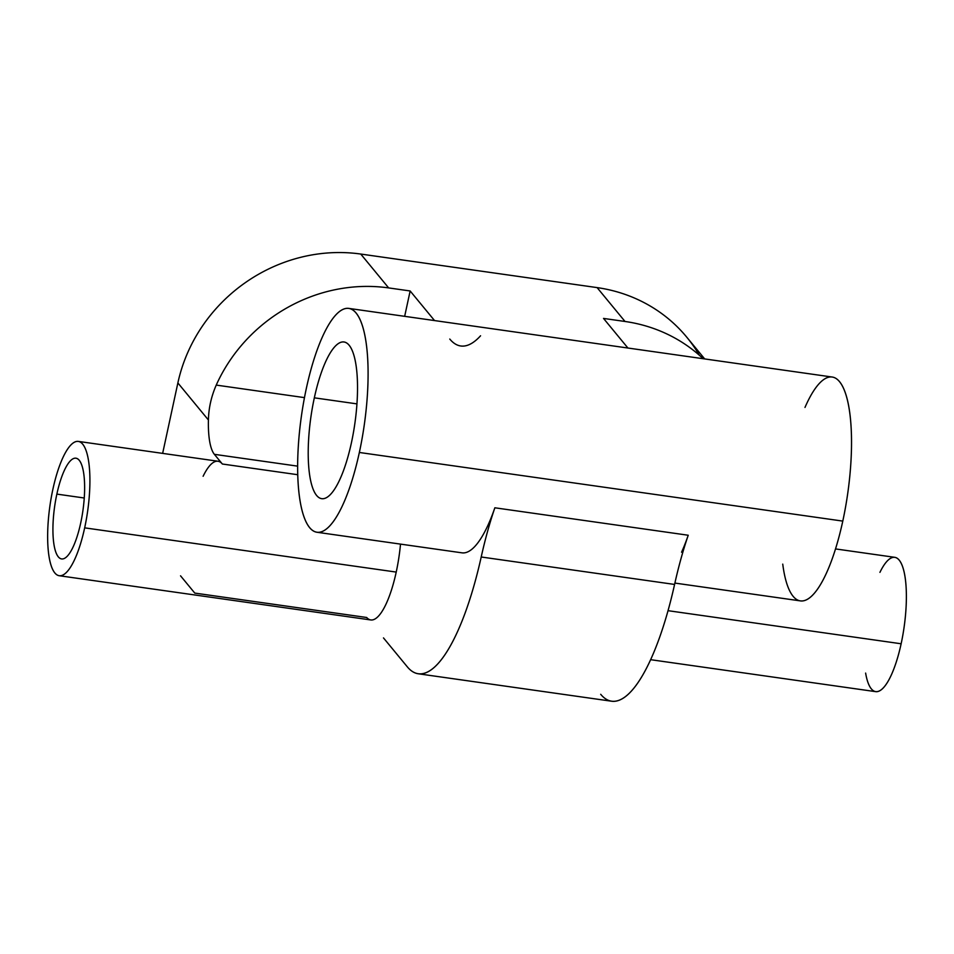 <?xml version="1.0" encoding="UTF-8"?>
<svg xmlns="http://www.w3.org/2000/svg" width="954" height="954" viewBox="0 0 954 954"><rect width="100%" height="100%" fill="white"/><g stroke="black" fill="none" stroke-linecap="round" stroke-linejoin="round"><path stroke-width="1.43" d="M56.858 494.1A50.872 14.274 98.1 0 1 75.926 458.194A50.872 14.274 98.1 0 1 80.696 523.03A50.872 14.274 98.1 0 1 61.628 558.937A50.872 14.274 98.1 0 1 56.858 494.1L84.25 498L56.858 494.1A50.872 14.274 -81.9 0 0 58.337 556.862A50.872 14.274 -81.9 0 0 80.696 523.03A50.872 14.274 -81.9 0 0 79.218 460.281A50.872 14.274 -81.9 0 0 56.858 494.1M865.624 673.083A67.829 19.044 -81.9 0 0 901.136 643.771A67.829 19.044 -81.9 0 0 903.223 568.62A67.829 19.044 -81.9 0 0 879.934 572.352M194.783 593.09L366.67 617.488A67.829 19.044 -81.9 0 0 396.22 572.078A67.829 19.044 -81.9 0 0 400.513 544.114A67.829 19.044 98.1 0 1 396.22 572.078L84.667 527.848A67.829 19.044 98.1 0 1 54.855 572.949A67.829 19.044 98.1 0 1 52.887 489.283A67.829 19.044 98.1 0 1 82.7 444.182A67.829 19.044 98.1 0 1 84.667 527.848L396.22 572.078A67.829 19.044 98.1 0 1 370.796 619.957L59.243 575.727A67.829 19.044 -81.9 0 0 84.667 527.848A67.829 19.044 -81.9 0 0 78.311 441.404A67.829 19.044 -81.9 0 0 52.887 489.283A67.829 19.044 -81.9 0 0 59.243 575.727M835.525 548.92L894.78 557.327A67.829 19.044 98.1 0 1 901.136 643.771L668.038 610.679L901.136 643.771A67.829 19.044 98.1 0 1 875.712 691.65L650.664 659.691M78.311 441.404L217.977 461.235A67.829 19.044 98.1 0 1 222.354 464.014L297.767 474.722L222.354 464.014A67.829 19.044 -81.9 0 0 203.119 476.261M383.484 637.916L407.322 666.846L383.484 637.916M180.544 575.822L194.521 592.78L180.544 575.822M214.376 454.331L222.354 464.014L214.376 454.331A56.524 15.872 98.1 0 1 208.425 420.01A56.524 15.872 -81.9 0 0 214.376 454.331L297.66 466.148L214.376 454.331M699.354 355.246A158.269 147.143 140.5 0 0 597.109 287.607L625.013 321.474L603.524 318.421L625.013 321.474A158.269 147.143 -39.5 0 1 703.158 358.716A158.269 147.143 140.5 0 0 625.013 321.474L597.109 287.607L360.755 254.05L388.66 287.917A158.269 147.143 140.5 0 0 216.236 385.094C211.263 396.53 208.664 408.169 208.425 420.01L177.873 382.936L208.425 420.01C208.664 408.169 211.263 396.53 216.236 385.094L304.469 397.627L216.236 385.094A158.269 147.143 -39.5 0 1 388.66 287.917L410.148 290.97L434.547 320.58L410.148 290.97L404.663 316.334L410.148 290.97L388.66 287.917L360.755 254.05A158.269 147.143 140.5 0 0 177.873 382.936L162.645 453.388L177.873 382.936A158.269 147.143 -39.5 0 1 360.755 254.05L597.109 287.607A158.269 147.143 -39.5 0 1 686.773 337.191L704.684 358.931M600.698 694.297A169.573 47.605 -81.9 0 0 674.585 584.444A169.573 47.605 98.1 0 1 688.228 535.242A113.049 31.732 98.1 0 1 681.561 552.223A113.049 31.732 -81.9 0 0 688.228 535.242L494.852 507.79L688.228 535.242A169.573 47.605 -81.9 0 0 674.585 584.444L481.21 556.993A169.573 47.605 98.1 0 1 494.852 507.79A113.049 31.732 98.1 0 1 488.186 524.76A113.049 31.732 -81.9 0 0 494.852 507.79A169.573 47.605 -81.9 0 0 481.21 556.993A169.573 47.605 98.1 0 1 407.322 666.846A169.573 47.605 -81.9 0 0 418.281 673.774A169.573 47.605 -81.9 0 0 481.21 556.993L674.585 584.444A169.573 47.605 98.1 0 1 611.657 701.226L418.281 673.774M449.775 339.052A169.573 47.605 -81.9 0 0 480.566 335.784A169.573 47.605 98.1 0 1 460.734 345.992M782.745 564.124A113.049 31.732 -81.9 0 0 809.099 598.23A113.049 31.732 -81.9 0 0 842.787 521.099L359.348 452.47A113.049 31.732 98.1 0 1 309.668 527.634A113.049 31.732 98.1 0 1 306.389 388.183A113.049 31.732 98.1 0 1 356.069 313.019A113.049 31.732 98.1 0 1 359.348 452.47A113.049 31.732 -81.9 0 0 348.759 308.392A113.049 31.732 -81.9 0 0 306.389 388.183A113.049 31.732 -81.9 0 0 316.978 532.26A113.049 31.732 -81.9 0 0 359.348 452.47L842.787 521.099A113.049 31.732 -81.9 0 0 845.578 393.644A113.049 31.732 -81.9 0 0 804.985 407.43M351.406 442.823A79.134 22.216 -81.9 0 0 349.104 345.205A79.134 22.216 -81.9 0 0 314.331 397.83A79.134 22.216 -81.9 0 0 316.621 495.448A79.134 22.216 -81.9 0 0 351.406 442.823A79.134 22.216 98.1 0 1 321.736 498.68A79.134 22.216 98.1 0 1 314.331 397.83L356.939 403.876L314.331 397.83A79.134 22.216 98.1 0 1 343.989 341.973A79.134 22.216 98.1 0 1 351.406 442.823M603.524 318.421L627.923 348.031L603.524 318.421M348.759 308.392L832.198 377.033A113.049 31.732 98.1 0 1 842.787 521.099A113.049 31.732 98.1 0 1 800.406 600.889L674.895 583.073M488.186 524.76A113.049 31.732 98.1 0 1 462.01 552.843L316.978 532.26"/></g></svg>
